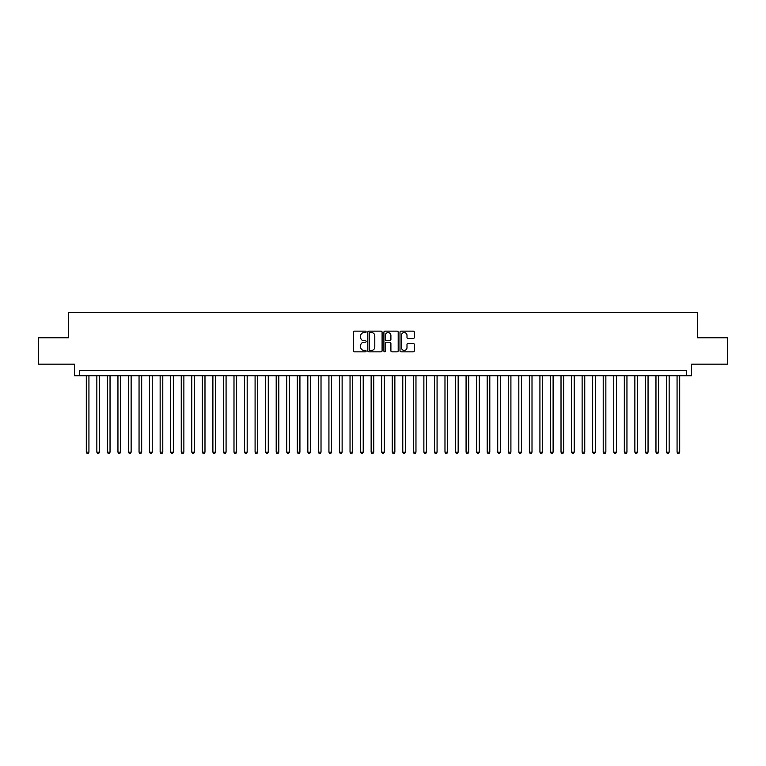 <?xml version="1.0" encoding="UTF-8"?>
<svg xmlns="http://www.w3.org/2000/svg" width="766" height="766" viewBox="0 0 766 766"><rect width="100%" height="100%" fill="white"/><g stroke="black" fill="none" stroke-linecap="round" stroke-linejoin="round"><path stroke-width="1.15" d="M366.119 331.86A0.728 0.728 0 0 0 365.401 331.132L354.39 331.132A1.034 1.034 0 0 0 353.356 332.166L353.356 350.809A1.034 1.034 0 0 0 354.39 351.843L365.401 351.843A0.728 0.728 0 0 0 366.119 351.115A0.728 0.728 0 0 0 365.401 350.397L363.974 350.397A3.313 3.313 0 0 1 360.662 347.084L360.662 345.523A3.313 3.313 0 0 1 363.974 342.21L365.401 342.21A0.728 0.728 0 0 0 366.119 341.492A0.728 0.728 0 0 0 365.401 340.765L363.974 340.765A3.313 3.313 0 0 1 360.662 337.452L360.662 335.901A3.313 3.313 0 0 1 363.974 332.588L365.401 332.588A0.728 0.728 0 0 0 366.119 331.86M413.267 338.438A1.034 1.034 0 0 0 414.301 337.394L414.301 332.166A1.034 1.034 0 0 0 413.267 331.132L401.039 331.132A1.034 1.034 0 0 0 400.005 332.166L400.005 350.809A1.034 1.034 0 0 0 401.039 351.843L413.267 351.843A1.034 1.034 0 0 0 414.301 350.809L414.301 344.489A1.034 1.034 0 0 0 413.267 343.455L408.029 343.455A1.034 1.034 0 0 0 406.995 344.489L406.995 347.62A2.767 2.767 0 0 1 404.228 350.397A2.767 2.767 0 0 1 401.461 347.62L401.461 335.355A2.767 2.767 0 0 1 404.228 332.588A2.767 2.767 0 0 1 406.995 335.355L406.995 337.394A1.034 1.034 0 0 0 408.029 338.438L413.267 338.438M686.298 375.771L691.564 375.771L691.564 364.166L727.7 364.166L727.7 337.796L697.366 337.796L697.366 312.48L68.634 312.48L68.634 337.796L38.3 337.796L38.3 364.166L74.436 364.166L74.436 375.771L686.298 375.771L686.298 370.495L79.702 370.495L79.702 375.771M382.09 332.166A1.034 1.034 0 0 0 381.056 331.132L368.839 331.132A1.034 1.034 0 0 0 367.804 332.166L367.804 350.809A1.034 1.034 0 0 0 368.839 351.843L381.056 351.843A1.034 1.034 0 0 0 382.09 350.809L382.09 332.166M384.944 331.132L397.161 331.132A1.034 1.034 0 0 1 398.196 332.166L398.196 350.809A1.034 1.034 0 0 1 397.161 351.843L391.933 351.843A1.034 1.034 0 0 1 390.899 350.809L390.899 343.245A1.034 1.034 0 0 0 389.856 342.21L386.39 342.21A1.034 1.034 0 0 0 385.355 343.245L385.355 351.115A0.728 0.728 0 0 1 384.628 351.843A0.728 0.728 0 0 1 383.91 351.115L383.91 332.166A1.034 1.034 0 0 1 384.944 331.132M369.978 332.588A0.728 0.728 0 0 0 369.25 333.306L369.25 349.669A0.728 0.728 0 0 0 369.978 350.397L371.481 350.397A3.313 3.313 0 0 0 374.794 347.084L374.794 335.901A3.313 3.313 0 0 0 371.481 332.588L369.978 332.588M390.899 335.403A2.767 2.767 0 0 0 388.123 332.635A2.767 2.767 0 0 0 385.355 335.403L385.355 339.731A1.034 1.034 0 0 0 386.39 340.765L389.856 340.765A1.034 1.034 0 0 0 390.899 339.731L390.899 335.403M86.299 375.771L86.299 452.151L88.933 452.151L88.933 375.771M88.933 452.151L88.147 453.52L87.094 453.52L86.299 452.151M96.851 375.771L96.851 452.151L99.484 452.151L99.484 375.771M99.484 452.151L98.699 453.52L97.636 453.52L96.851 452.151M107.403 375.771L107.403 452.151L110.036 452.151L110.036 375.771M110.036 452.151L109.241 453.52L108.188 453.52L107.403 452.151M117.945 375.771L117.945 452.151L120.588 452.151L120.588 375.771M120.588 452.151L119.793 453.52L118.74 453.52L117.945 452.151M128.496 375.771L128.496 452.151L131.13 452.151L131.13 375.771M131.13 452.151L130.344 453.52L129.291 453.52L128.496 452.151M139.048 375.771L139.048 452.151L141.681 452.151L141.681 375.771M141.681 452.151L140.896 453.52L139.833 453.52L139.048 452.151M149.6 375.771L149.6 452.151L152.233 452.151L152.233 375.771M152.233 452.151L151.438 453.52L150.385 453.52L149.6 452.151M160.142 375.771L160.142 452.151L162.785 452.151L162.785 375.771M162.785 452.151L161.99 453.52L160.937 453.52L160.142 452.151M170.694 375.771L170.694 452.151L173.336 452.151L173.336 375.771M173.336 452.151L172.541 453.52L171.488 453.52L170.694 452.151M181.245 375.771L181.245 452.151L183.878 452.151L183.878 375.771M183.878 452.151L183.093 453.52L182.03 453.52L181.245 452.151M191.797 375.771L191.797 452.151L194.43 452.151L194.43 375.771M194.43 452.151L193.635 453.52L192.582 453.52L191.797 452.151M202.339 375.771L202.339 452.151L204.982 452.151L204.982 375.771M204.982 452.151L204.187 453.52L203.134 453.52L202.339 452.151M212.891 375.771L212.891 452.151L215.533 452.151L215.533 375.771M215.533 452.151L214.739 453.52L213.685 453.52L212.891 452.151M223.442 375.771L223.442 452.151L226.075 452.151L226.075 375.771M226.075 452.151L225.29 453.52L224.237 453.52L223.442 452.151M233.994 375.771L233.994 452.151L236.627 452.151L236.627 375.771M236.627 452.151L235.832 453.52L234.779 453.52L233.994 452.151M244.536 375.771L244.536 452.151L247.179 452.151L247.179 375.771M247.179 452.151L246.384 453.52L245.331 453.52L244.536 452.151M255.088 375.771L255.088 452.151L257.73 452.151L257.73 375.771M257.73 452.151L256.936 453.52L255.882 453.52L255.088 452.151M265.639 375.771L265.639 452.151L268.272 452.151L268.272 375.771M268.272 452.151L267.487 453.52L266.434 453.52L265.639 452.151M276.191 375.771L276.191 452.151L278.824 452.151L278.824 375.771M278.824 452.151L278.029 453.52L276.976 453.52L276.191 452.151M286.733 375.771L286.733 452.151L289.376 452.151L289.376 375.771M289.376 452.151L288.581 453.52L287.528 453.52L286.733 452.151M297.285 375.771L297.285 452.151L299.927 452.151L299.927 375.771M299.927 452.151L299.133 453.52L298.079 453.52L297.285 452.151M307.836 375.771L307.836 452.151L310.469 452.151L310.469 375.771M310.469 452.151L309.684 453.52L308.631 453.52L307.836 452.151M318.388 375.771L318.388 452.151L321.021 452.151L321.021 375.771M321.021 452.151L320.236 453.52L319.173 453.52L318.388 452.151M328.93 375.771L328.93 452.151L331.573 452.151L331.573 375.771M331.573 452.151L330.778 453.52L329.725 453.52L328.93 452.151M339.482 375.771L339.482 452.151L342.124 452.151L342.124 375.771M342.124 452.151L341.33 453.52L340.276 453.52L339.482 452.151M350.033 375.771L350.033 452.151L352.666 452.151L352.666 375.771M352.666 452.151L351.881 453.52L350.828 453.52L350.033 452.151M360.585 375.771L360.585 452.151L363.218 452.151L363.218 375.771M363.218 452.151L362.433 453.52L361.37 453.52L360.585 452.151M371.137 375.771L371.137 452.151L373.77 452.151L373.77 375.771M373.77 452.151L372.975 453.52L371.922 453.52L371.137 452.151M381.679 375.771L381.679 452.151L384.321 452.151L384.321 375.771M384.321 452.151L383.527 453.52L382.473 453.52L381.679 452.151M392.23 375.771L392.23 452.151L394.863 452.151L394.863 375.771M394.863 452.151L394.078 453.52L393.025 453.52L392.23 452.151M402.782 375.771L402.782 452.151L405.415 452.151L405.415 375.771M405.415 452.151L404.63 453.52L403.567 453.52L402.782 452.151M413.334 375.771L413.334 452.151L415.967 452.151L415.967 375.771M415.967 452.151L415.172 453.52L414.119 453.52L413.334 452.151M423.876 375.771L423.876 452.151L426.518 452.151L426.518 375.771M426.518 452.151L425.724 453.52L424.67 453.52L423.876 452.151M434.427 375.771L434.427 452.151L437.07 452.151L437.07 375.771M437.07 452.151L436.275 453.52L435.222 453.52L434.427 452.151M444.979 375.771L444.979 452.151L447.612 452.151L447.612 375.771M447.612 452.151L446.827 453.52L445.764 453.52L444.979 452.151M455.531 375.771L455.531 452.151L458.164 452.151L458.164 375.771M458.164 452.151L457.369 453.52L456.316 453.52L455.531 452.151M466.073 375.771L466.073 452.151L468.715 452.151L468.715 375.771M468.715 452.151L467.921 453.52L466.867 453.52L466.073 452.151M476.624 375.771L476.624 452.151L479.267 452.151L479.267 375.771M479.267 452.151L478.472 453.52L477.419 453.52L476.624 452.151M487.176 375.771L487.176 452.151L489.809 452.151L489.809 375.771M489.809 452.151L489.024 453.52L487.971 453.52L487.176 452.151M497.728 375.771L497.728 452.151L500.361 452.151L500.361 375.771M500.361 452.151L499.566 453.52L498.513 453.52L497.728 452.151M508.27 375.771L508.27 452.151L510.912 452.151L510.912 375.771M510.912 452.151L510.118 453.52L509.064 453.52L508.27 452.151M518.821 375.771L518.821 452.151L521.464 452.151L521.464 375.771M521.464 452.151L520.669 453.52L519.616 453.52L518.821 452.151M529.373 375.771L529.373 452.151L532.006 452.151L532.006 375.771M532.006 452.151L531.221 453.52L530.168 453.52L529.373 452.151M539.925 375.771L539.925 452.151L542.558 452.151L542.558 375.771M542.558 452.151L541.763 453.52L540.71 453.52L539.925 452.151M550.467 375.771L550.467 452.151L553.109 452.151L553.109 375.771M553.109 452.151L552.315 453.52L551.261 453.52L550.467 452.151M561.018 375.771L561.018 452.151L563.661 452.151L563.661 375.771M563.661 452.151L562.866 453.52L561.813 453.52L561.018 452.151M571.57 375.771L571.57 452.151L574.203 452.151L574.203 375.771M574.203 452.151L573.418 453.52L572.365 453.52L571.57 452.151M582.122 375.771L582.122 452.151L584.755 452.151L584.755 375.771M584.755 452.151L583.97 453.52L582.907 453.52L582.122 452.151M592.664 375.771L592.664 452.151L595.306 452.151L595.306 375.771M595.306 452.151L594.512 453.52L593.458 453.52L592.664 452.151M603.215 375.771L603.215 452.151L605.858 452.151L605.858 375.771M605.858 452.151L605.063 453.52L604.01 453.52L603.215 452.151M613.767 375.771L613.767 452.151L616.4 452.151L616.4 375.771M616.4 452.151L615.615 453.52L614.562 453.52L613.767 452.151M624.319 375.771L624.319 452.151L626.952 452.151L626.952 375.771M626.952 452.151L626.167 453.52L625.104 453.52L624.319 452.151M634.87 375.771L634.87 452.151L637.503 452.151L637.503 375.771M637.503 452.151L636.709 453.52L635.656 453.52L634.87 452.151M645.412 375.771L645.412 452.151L648.055 452.151L648.055 375.771M648.055 452.151L647.26 453.52L646.207 453.52L645.412 452.151M655.964 375.771L655.964 452.151L658.597 452.151L658.597 375.771M658.597 452.151L657.812 453.52L656.759 453.52L655.964 452.151M666.516 375.771L666.516 452.151L669.149 452.151L669.149 375.771M669.149 452.151L668.364 453.52L667.301 453.52L666.516 452.151M677.067 375.771L677.067 452.151L679.701 452.151L679.701 375.771M679.701 452.151L678.906 453.52L677.853 453.52L677.067 452.151"/></g></svg>
